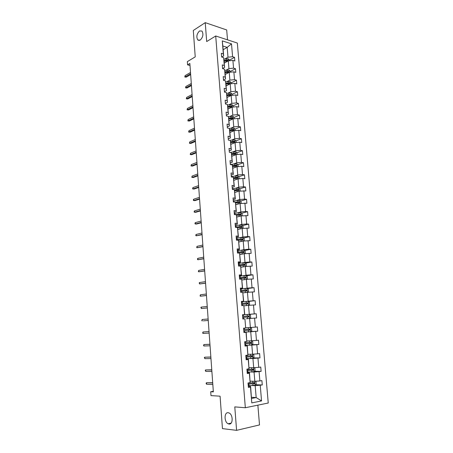 <?xml version="1.0" encoding="UTF-8"?>
<svg xmlns="http://www.w3.org/2000/svg" width="453" height="453" viewBox="0 0 453 453"><rect width="100%" height="100%" fill="white"/><g stroke="black" fill="none" stroke-linecap="round" stroke-linejoin="round"><path stroke-width="0.68" d="M200.209 40.113L197.802 40.006C196.138 36.92 196.71 33.901 199.524 30.957L201.981 31.053C203.635 34.185 203.04 37.203 200.209 40.113M229.02 424.042L228.136 423.776C224.048 422.049 224.082 412.043 228.17 412.706L229.133 412.994C233.216 414.744 233.119 424.812 229.02 424.042M227.519 39.841L226.693 29.955L205.232 22.65L206.687 41.563L215.707 35.985L245.333 407.74L234.784 406.89L236.591 430.35L259.507 424.925L257.865 405.152M236.591 430.35L222.451 428.612L220.079 396.182L210.99 395.616L210.719 391.754L213.352 391.902L189.864 63.471L187.565 64.841L190.011 65.509M205.232 22.65L193.301 30.476L195.232 56.88L187.338 61.631L187.565 64.841M245.333 407.74L268.244 403.011L237.332 43.046L215.707 35.985M225.045 58.873L227.995 57.208L227.18 47.384L231.506 43.856L232.593 56.733L234.524 57.316L229.292 60.232M223.159 49.728L227.18 47.384L222.853 46.019L223.663 55.9L221.687 57.027M227.995 57.208L232.593 56.733M225.973 70.243L228.941 68.63L228.295 60.861L232.899 60.385L234.83 60.962L234.524 57.316M232.899 60.385L233.55 68.16L235.486 68.714L230.232 71.534M226.913 81.682L229.892 80.136L229.241 72.31L233.861 71.834L235.798 72.384L235.486 68.714M233.861 71.834L234.518 79.66L236.46 80.192L231.177 82.905M227.853 93.205L230.849 91.71L230.198 83.833L234.83 83.369L236.772 83.884L236.46 80.192M234.83 83.369L235.492 91.246L237.44 91.744L232.129 94.354M228.805 104.802L231.817 103.369L231.16 95.441L235.809 94.971L237.751 95.458L237.44 91.744M235.809 94.971L236.477 102.905L238.42 103.369L233.085 105.883M229.762 116.478L232.785 115.102L232.123 107.118L236.794 106.659L238.737 107.112L238.42 103.369M236.794 106.659L237.463 114.643L239.416 115.079L234.048 117.486M230.724 128.227L233.765 126.919L233.097 118.879L237.78 118.426L239.733 118.85L239.416 115.079M237.78 118.426L238.459 126.466L240.413 126.863L235.016 129.162M231.693 140.062L234.75 138.816L234.076 130.724L238.776 130.271L240.736 130.662L240.413 126.863M238.776 130.271L239.461 138.363L241.415 138.731L235.996 140.923M232.666 151.976L235.741 150.792L235.067 142.644L239.784 142.197L241.743 142.553L241.415 138.731M239.784 142.197L240.469 150.345L242.429 150.679L236.981 152.763M233.652 163.975L236.738 162.848L236.058 154.649L240.792 154.201L242.757 154.53L242.429 150.679M240.792 154.201L241.483 162.406L243.448 162.712L237.944 164.688M234.637 176.053L237.746 174.994L237.061 166.732L241.811 166.291L243.776 166.585L243.448 162.712M241.811 166.291L242.502 174.552L244.473 174.824L238.89 176.704M235.634 188.21L238.759 187.219L238.068 178.901L242.836 178.465L244.807 178.725L244.473 174.824M242.836 178.465L243.533 186.783L245.509 187.021L239.835 188.805M236.636 200.458L239.779 199.53L239.082 191.155L245.837 190.945L245.509 187.021M243.867 190.724L244.569 199.099L246.545 199.297L240.786 200.985M237.649 212.785L240.803 211.925L240.101 203.493L246.879 203.255L246.545 199.297M244.903 203.069L245.617 211.5L247.593 211.664L241.732 213.244M238.663 225.198L241.834 224.411L241.132 215.917L247.933 215.645L247.593 211.664M245.951 215.498L246.664 223.992L248.652 224.116L242.683 225.588M239.688 237.7L242.876 236.981L242.168 228.431L248.991 228.125L248.652 224.116M247.004 228.012L247.723 236.568L249.711 236.659L243.635 238.018M240.719 250.288L243.924 249.637L243.21 241.03L250.05 240.696L249.711 236.659M248.063 240.617L248.788 249.229L250.781 249.286L244.58 250.532M241.755 262.966L244.982 262.389L244.263 253.714L251.126 253.352L250.781 249.286M249.133 253.306L249.863 261.981L251.857 261.998L245.532 263.125M242.802 275.735L246.041 275.226L245.322 266.494L252.202 266.092L251.857 261.998M250.209 266.092L250.945 274.829L252.944 274.807L246.472 275.809M243.856 288.589L247.112 288.159L246.387 279.359L253.289 278.929L252.944 274.807M251.29 278.963L252.032 287.763L254.037 287.7L247.412 288.578M244.914 301.539L248.193 301.177L247.457 292.321L254.388 291.857L254.037 287.7M252.383 291.93L253.125 300.792L255.135 300.69L248.34 301.432M245.985 314.58L249.275 314.297L248.538 305.373L255.486 304.875L255.135 300.69M253.482 304.988L254.229 313.912L256.245 313.77L249.263 314.371M245.837 327.785L250.373 327.502L249.626 318.516L256.602 317.983L256.245 313.77M254.586 318.136L255.345 327.128L257.361 326.947L257.717 331.188L250.769 331.573M246.913 340.984L251.472 340.809L250.724 331.76L257.717 331.188M255.702 331.381L256.466 340.435L258.482 340.214L258.844 344.49L252.004 344.705M247.995 354.28L252.581 354.212L251.828 345.095L258.844 344.49M256.823 344.722L257.593 353.844L259.614 353.583L259.977 357.887L253.227 357.944M249.088 367.666L253.697 367.711L252.938 358.527L259.977 357.887M257.955 358.159L258.725 367.349L260.752 367.043L261.121 371.381L254.45 371.279M250.186 381.154L254.824 381.307L254.059 372.055L261.121 371.381M259.093 371.698L259.875 380.95L261.902 380.605L262.27 384.971L255.668 384.716M251.5 397.275L256.171 397.558L255.186 385.684L262.27 384.971M260.243 385.333L261.551 400.922L251.777 402.893L250.486 387.06L248.38 387.434L248.023 382.972L250.124 382.615L249.36 373.221L247.259 373.549L246.902 369.121L248.997 368.81L248.238 359.484L246.143 359.767L245.786 355.373L247.882 355.101L247.128 345.843L245.033 346.086L244.682 341.726L246.772 341.494L246.024 332.309L243.935 332.508L243.584 328.176L245.673 327.989L244.931 318.867L242.848 319.025L242.497 314.722L244.58 314.58L243.839 305.526L241.76 305.639L241.415 301.37L243.493 301.268L242.763 292.276L240.685 292.355L240.345 288.114L242.417 288.051L241.692 279.127L239.62 279.161L239.28 274.954L241.347 274.931L240.628 266.07L238.561 266.07L238.221 261.891L240.288 261.908L239.569 253.108L237.508 253.063L237.168 248.918L239.229 248.974L238.521 240.237L236.46 240.158L236.126 236.036L238.187 236.132L237.48 227.457L235.424 227.338L235.096 223.25L237.146 223.38L236.443 214.767L234.394 214.609L234.065 210.549L236.115 210.719L235.418 202.168L233.374 201.976L233.046 197.944L235.09 198.148L234.399 189.654L232.355 189.428L232.032 185.424L234.071 185.668L233.386 177.231L231.347 176.964L231.024 172.989L233.063 173.267L232.378 164.898L230.345 164.592L230.028 160.645L232.061 160.957L231.381 152.644L229.354 152.31L229.037 148.386L231.064 148.737L230.39 140.475L228.363 140.107L228.052 136.211L230.073 136.596L229.405 128.392L227.383 127.989L227.072 124.122L229.088 124.541L228.425 116.393L226.409 115.957L226.098 112.118L228.114 112.565L227.457 104.479L225.441 104.009L225.135 100.192L227.146 100.674L226.489 92.639L224.484 92.14L224.173 88.352L226.183 88.862L225.532 80.883L223.527 80.351L223.221 76.591L225.226 77.135L224.58 69.207L222.582 68.641L222.276 64.909L224.275 65.481L223.635 57.61L221.642 57.016L221.341 53.307L223.335 53.913L222.27 40.878L231.506 43.856M223.635 57.61L224.597 67.389L222.57 68.505M224.597 67.389L224.275 65.481M224.252 63.114L228.295 60.861M228.941 68.63L233.55 68.16M224.58 69.207L225.543 78.958L223.505 80.034M225.543 78.958L225.226 77.135M225.175 74.485L229.241 72.31M229.892 80.136L234.518 79.66M225.532 80.883L226.494 90.606L224.439 91.642M226.494 90.606L226.183 88.862M226.109 85.934L230.198 83.833M230.849 91.71L235.492 91.246M226.489 92.639L227.446 102.333L225.384 103.324M227.446 102.333L227.146 100.674M227.049 97.457L231.16 95.441M231.817 103.369L236.477 102.905M227.457 104.479L228.408 114.139L226.341 115.09M228.408 114.139L228.114 112.565M227.995 109.054L232.123 107.118M232.785 115.102L237.463 114.643M228.425 116.393L229.382 126.025L227.298 126.936M229.382 126.025L229.088 124.541M228.946 120.736L233.097 118.879M233.765 126.919L238.459 126.466M229.767 130.758L233.754 130.209L233.391 129.405L229.694 129.852L230.356 137.995L228.261 138.861M229.694 129.852L229.405 128.392M230.356 137.995L230.073 136.596M229.909 132.491L234.076 130.724M234.75 138.816L239.461 138.363M230.39 140.475L231.341 150.045L229.235 150.866M231.341 150.045L231.064 148.737M230.871 144.326L235.067 142.644M235.741 150.792L240.469 150.345M231.381 152.644L232.327 162.18L230.215 162.955M232.327 162.18L232.061 160.957M231.845 156.245L236.058 154.649M236.738 162.848L241.483 162.406M232.378 164.898L233.323 174.399L231.2 175.13M233.323 174.399L233.063 173.267M232.825 168.244L237.061 166.732M237.746 174.994L242.502 174.552M233.386 177.231L234.331 186.698L232.191 187.389M234.331 186.698L234.071 185.668M233.81 180.322L238.068 178.901M238.759 187.219L243.533 186.783M234.399 189.654L235.339 199.088L233.187 199.728M235.339 199.088L235.09 198.148M234.801 192.485L239.082 191.155M239.779 199.53L244.569 199.099M235.418 202.168L236.358 211.562L234.195 212.157M236.358 211.562L236.115 210.719M235.798 204.733L240.101 203.493M240.803 211.925L245.617 211.5M236.443 214.767L237.383 224.127L235.209 224.677M237.383 224.127L237.146 223.38M236.806 217.066L241.132 215.917M241.834 224.411L246.664 223.992M237.48 227.457L238.414 236.783L236.228 237.281M238.414 236.783L238.187 236.132M237.819 229.478L242.168 228.431M242.876 236.981L247.723 236.568M238.521 240.237L239.45 249.524L237.259 249.971M239.45 249.524L239.229 248.974M238.839 241.987L243.21 241.03M243.924 249.637L248.788 249.229M239.569 253.108L240.498 262.355L238.289 262.757M240.498 262.355L240.288 261.908M239.864 254.575L244.263 253.714M244.982 262.389L249.863 261.981M240.628 266.07L241.551 275.277L239.331 275.628M241.551 275.277L241.347 274.931M240.9 267.253L245.322 266.494M246.041 275.226L250.945 274.829M241.692 279.127L242.615 288.295L240.384 288.595M241.942 280.022L246.387 279.359M247.112 288.159L252.032 287.763M242.763 292.276L243.686 301.404L241.438 301.653M242.989 292.881L247.457 292.321M248.193 301.177L253.125 300.792M243.839 305.526L244.762 314.609L242.502 314.801M244.042 305.832L248.538 305.373M249.275 314.297L254.229 313.912M244.931 318.867L245.673 327.989M246.324 318.776L249.626 318.516M250.373 327.502L255.345 327.128M246.772 341.494L246.194 332.191L243.924 332.315M247.406 331.941L250.724 331.76M251.472 340.809L256.466 340.435M247.882 355.101L247.287 345.616L245.005 345.69M248.487 345.197L251.828 345.095M252.581 354.212L257.593 353.844M248.997 368.81L248.391 359.144L246.092 359.155M248.391 359.144L248.238 359.484M249.586 358.55L252.938 358.527M253.697 367.711L258.725 367.349M250.124 382.615L249.501 372.768L247.191 372.728M249.501 372.768L249.36 373.221M250.685 372.004L254.059 372.055M254.824 381.307L259.875 380.95M251.777 402.893L250.622 386.494L248.301 386.392M250.622 386.494L250.486 387.06M213.312 391.301L210.719 391.754M251.794 385.548L255.186 385.684M251.596 398.453L256.171 397.558L261.551 400.922M223.663 55.9L223.335 53.913M222.27 40.878L222.853 46.019M236.189 227.191L235.566 227.344M236.625 214.62L236.16 214.745M236.743 202.163L235.515 202.519M236.647 189.807L234.597 190.453M236.37 177.553L233.657 178.471M235.747 165.481L232.887 166.506M234.903 153.55L232.763 154.371M234.008 141.727L232.525 142.321M233.091 129.983L232.185 130.368M232.163 118.329L231.681 118.544M212.7 382.762L206.54 382.745L212.717 382.983M206.647 384.235L206.211 383.838L206.155 383.012L206.54 382.745L206.647 384.235L212.825 384.489M251.438 381.194L250.198 381.256M255.362 381.267L255.996 381.596L256.211 384.201L255.067 385.282L248.244 385.713M248.108 384.059L254.558 383.657L254.314 382.66L248.023 383.017M253.833 382.717L253.561 383.674L248.097 383.934M211.772 369.835L205.645 369.925L211.789 370.01M205.747 371.398L205.26 370.209L205.645 369.925L205.747 371.398L211.896 371.5M210.855 356.998L204.756 357.185L210.866 357.123M204.858 358.651L204.371 357.491L204.756 357.185L204.858 358.651L210.973 358.606M250.333 367.677L249.093 367.751M254.082 367.683L254.875 368.102L255.09 370.69L253.946 371.743L247.145 372.185M247.015 370.548L253.448 370.112L253.199 369.127L246.93 369.512M252.683 369.184L252.446 370.158L247.01 370.446M249.235 354.263L248.001 354.337M252.825 354.195L253.759 354.705L253.974 357.275L252.836 358.295L246.064 358.759M245.928 357.128L252.349 356.664L252.089 355.696L245.849 356.103M251.534 355.747L251.341 356.732L245.922 357.06M209.943 344.246L203.873 344.54L209.949 344.325M203.975 345.996L203.55 345.667L203.873 344.54L203.975 345.996L210.056 345.798M248.142 340.939L246.913 341.024M251.585 340.803L252.655 341.403L252.87 343.952L251.76 344.92L244.982 345.424M244.852 343.81L251.256 343.312L250.985 342.355L244.767 342.791M250.384 342.411L250.243 343.408L244.846 343.765M209.037 331.579L202.995 331.975L209.043 331.613M203.097 333.419L202.672 333.114L202.995 331.975L203.097 333.419L209.144 333.08M247.061 327.712L245.837 327.802M250.356 327.508L251.557 328.199L251.766 330.73L250.634 331.692L243.912 332.191M249.218 329.167L249.15 330.175L244.552 330.531L249.977 330.129L249.892 329.116L243.697 329.569M202.123 319.495L201.8 320.645L202.225 320.934L202.123 319.495L208.137 318.991M203.323 320.849L208.244 320.452L203.323 320.849M249.552 318.527L250.679 317.598L250.469 315.084L249.229 314.348L242.508 314.852M243.403 316.387L247.989 316.03L248.323 316.964L249.093 316.902L248.805 315.962L243.403 316.387L243.272 314.795M242.717 317.451L249.093 316.902M201.257 307.1L200.883 307.474L201.359 308.527L201.257 307.1L207.242 306.455M207.344 307.898L201.359 308.527L207.349 307.949M248.578 305.367L249.592 304.563L249.388 302.066L248.114 301.296L241.455 301.834M245.254 305.707L244.042 305.809M241.664 304.416L248.023 303.833L247.729 302.91L241.579 303.414M241.585 303.448L246.913 302.995L247.259 303.912L248.023 303.833M200.396 294.79L200.079 295.962L200.498 296.205L200.396 294.79L206.353 294.003M206.455 295.435L200.498 296.205L206.46 295.532M247.627 292.31L248.516 291.619L248.312 289.139L247.044 288.351L240.407 288.906M244.195 292.729L242.984 292.836M240.617 291.466L246.959 290.86L246.653 289.948L240.537 290.475M240.537 290.532L245.849 290.05L246.2 290.956L246.959 290.86M199.541 282.559L199.173 282.966L199.643 283.969L199.541 282.559L205.469 281.636M205.571 283.057L199.643 283.969L205.577 283.199M246.681 279.337L247.451 278.765L247.247 276.302L245.979 275.498L239.371 276.07M243.136 279.846L241.936 279.96M239.575 278.612L245.9 277.978L245.594 277.072L239.495 277.627M239.501 277.706L244.784 277.196L245.328 277.723M198.691 270.413L198.38 271.607L198.793 271.811L198.691 270.413L204.586 269.348M204.688 270.764L198.793 271.811L204.705 270.951M197.848 258.346L197.485 258.782L197.542 259.552L197.95 259.733L197.848 258.346L203.714 257.145M203.816 258.55L197.95 259.733L203.833 258.782M197.01 246.358L196.704 247.576L197.112 247.734L197.01 246.358L202.848 245.028M202.95 246.421L197.112 247.734L202.967 246.692M196.183 234.45L195.821 234.92L195.877 235.679L196.274 235.82L196.183 234.45L201.987 232.989M202.089 234.371L196.274 235.82L202.112 234.688M195.356 222.621L195 223.108L195.05 223.861L195.447 223.98L195.356 222.621L201.132 221.03M201.234 222.406L195.447 223.98L196.528 224.042L201.257 222.757M194.535 210.866L194.178 211.37L194.229 212.117L194.626 212.219L194.535 210.866L200.283 209.15M200.379 210.515L194.626 212.219L195.707 212.298L200.407 210.911M193.72 199.19L193.369 199.711L193.42 200.453L193.81 200.537L193.72 199.19L199.439 197.344M199.535 198.703L193.81 200.537L194.886 200.634L199.569 199.139M192.904 187.593L192.61 188.867L193.001 188.929L192.904 187.593L198.601 185.622M198.697 186.97L193.001 188.929L194.077 189.043L198.731 187.446M197.865 175.317L192.197 177.395L193.267 177.525L191.806 177.35L192.197 177.395L192.1 176.07L197.768 173.975M193.267 177.525L197.899 175.832M191.806 177.35L192.1 176.07M197.038 163.737L191.393 165.934L192.463 166.087L191.007 165.911L191.393 165.934L191.302 164.62L196.942 162.406M192.463 166.087L197.078 164.292M191.007 165.911L191.302 164.62M245.758 266.455L246.392 266.002L246.189 263.555L244.926 262.734L238.335 263.323M242.089 267.049L240.894 267.168M238.538 265.849L244.852 265.186L244.535 264.292L238.465 264.869M238.471 264.971L243.737 264.433L244.275 264.931M244.846 253.669L245.339 253.323L245.135 250.9L243.878 250.062L237.31 250.662M241.053 254.343L239.858 254.473M238.306 253.08L243.567 252.576L243.488 251.602L237.434 252.202M237.446 252.327L242.689 251.76L243.227 252.236M243.957 240.962L244.292 240.741L244.088 238.329L242.836 237.474L236.296 238.091M240.016 241.726L238.827 241.857M238.561 240.345L242.525 239.965L242.446 238.997L236.421 239.62M236.432 239.767L241.653 239.173L242.185 239.626M243.085 228.352L243.051 225.849L241.8 224.977L235.283 225.611M238.991 229.195L237.808 229.337M237.599 227.825L241.489 227.44L241.409 226.483L235.407 227.129M235.418 227.298L240.622 226.676L241.149 227.106M242.219 215.821L242.021 213.448L240.775 212.565L234.28 213.216M237.972 216.755L236.794 216.902M236.63 215.396L240.464 215.005L240.384 214.054L234.897 214.648M235.82 214.722L239.603 214.263L240.124 214.671M241.189 203.397L241.002 201.138L239.75 200.237L233.284 200.9M236.959 204.399L235.786 204.546M235.656 203.052L239.444 202.655L239.365 201.71L235.232 202.151M235.458 202.327L238.584 201.936L239.105 202.327M240.164 191.058L239.982 188.912L238.737 187.995L232.293 188.674M235.956 192.129L234.784 192.282M234.665 190.798L238.697 190.294L238.352 189.45L234.45 189.875M234.507 190.096L237.576 189.694L238.085 190.067M239.144 178.805L238.974 176.772L237.734 175.838L231.313 176.534M234.96 179.937L233.793 180.101M233.669 178.624L237.695 178.108L237.344 177.276L233.499 177.706M233.555 177.944L236.574 177.536L237.078 177.893M238.131 166.63L237.972 164.711L236.732 163.765L230.334 164.473M233.969 167.837L232.802 168.001M232.683 166.534L236.698 166.013L236.347 165.186L232.542 165.617M232.599 165.877L235.583 165.464L236.075 165.804M237.129 154.547L236.976 152.729L235.741 151.772L229.903 152.401M232.984 155.815L231.823 155.985M231.704 154.53L235.713 153.997L235.356 153.176L231.591 153.618M231.647 153.895L234.592 153.471L235.084 153.794M196.211 152.231L190.6 154.552L191.664 154.716L190.215 154.547L190.6 154.552L190.509 153.244L196.121 150.911M191.664 154.716L196.257 152.825M190.215 154.547L190.509 153.244M236.132 142.542L235.99 140.832L234.756 139.858L229.773 140.362M232.004 143.873L230.849 144.054M230.73 142.604L234.728 142.061L234.371 141.251L230.639 141.693M230.685 141.999L233.612 141.557L234.093 141.863M195.396 140.804L189.807 143.239L190.872 143.42L189.428 143.256L189.807 143.239L189.716 141.942L195.3 139.49M190.872 143.42L195.441 141.432M189.428 143.256L189.716 141.942M235.141 130.617L235.005 129.02L233.776 128.029L229.416 128.442M231.03 132.016L229.886 132.197M229.716 130.175L232.632 129.728L233.108 130.022M194.586 129.445L189.026 132.004L190.084 132.197L188.646 132.033L189.026 132.004L188.935 130.713L194.49 128.142M190.084 132.197L194.631 130.113M188.646 132.033L188.935 130.713M234.156 118.777L234.031 117.282L232.802 116.274L228.482 116.693M230.067 120.232L228.924 120.424M228.805 118.997L232.785 118.431L232.417 117.638L228.731 118.097M228.759 118.437L231.664 117.973L232.134 118.256M193.776 118.165L188.244 120.838L189.303 121.047L187.865 120.883L188.244 120.838L188.154 119.552L193.686 116.868M189.303 121.047L193.827 118.873M187.865 120.883L188.154 119.552M233.176 107.016L233.063 105.623L231.834 104.603L227.553 105.017M229.11 108.533L227.972 108.731M227.853 107.31L231.823 106.738L231.455 105.951L227.78 106.415M227.808 106.778L231.455 105.951M192.978 106.959L187.468 109.739L188.527 109.966L187.095 109.807L187.468 109.739L187.378 108.465L192.882 105.668M188.527 109.966L193.029 107.701M187.095 109.807L187.378 108.465M232.208 95.334L232.1 94.043L230.877 93.007L226.63 93.42M228.159 96.914L227.021 97.112M226.908 95.702L230.866 95.124L230.492 94.337L226.834 94.813M226.868 95.192L230.492 94.337M192.18 95.821L186.698 98.714L187.752 98.958L186.325 98.799L186.698 98.714L186.608 97.446L192.089 94.541M187.752 98.958L192.236 96.597M186.325 98.799L186.608 97.446M231.245 83.731L231.143 82.537L229.926 81.495L225.707 81.902M227.213 85.368L226.081 85.572M225.968 84.173L229.914 83.584L229.541 82.808L225.894 83.29M225.928 83.692L229.541 82.808M191.387 84.756L185.934 87.757L186.987 88.018L185.566 87.859L185.934 87.757L185.843 86.5L191.296 83.482M186.987 88.018L191.443 85.566M185.566 87.859L185.843 86.5M230.288 72.203L230.198 71.11L228.975 70.051L224.796 70.464M226.274 73.901L225.147 74.111M225.033 72.718L228.969 72.123L228.595 71.353L224.96 71.84M224.994 72.259L228.595 71.353M190.6 73.76L185.169 76.874L186.223 77.146L184.807 76.987L185.169 76.874L185.084 75.623L190.509 72.497M186.223 77.146L190.662 74.603M184.807 76.987L185.084 75.623M229.337 60.753L229.252 59.756L228.035 58.686L223.884 59.1M225.339 62.508L224.218 62.724M224.105 61.342L228.029 60.742L227.655 59.972L224.037 60.47M224.071 60.906L227.655 59.972M255.096 385.26L254.767 381.307M249.025 385.679L248.895 384.025M252.825 382.785L252.695 381.239M253.046 385.492L252.91 383.833M253.561 383.674L254.405 383.708M253.974 371.715L253.646 367.711M247.712 369.472L247.672 369.008M247.927 372.151L247.797 370.509M251.709 369.252L251.585 367.689M251.93 371.936L251.794 370.288M252.446 370.158L253.284 370.169M252.865 358.266L252.525 354.212M246.625 356.058L246.562 355.271M246.84 358.714L246.709 357.083M250.605 355.815L250.475 354.24M250.826 358.476L250.69 356.845M251.341 356.732L252.174 356.726M251.76 344.92L251.421 340.815M245.543 342.74L245.452 341.641M245.758 345.379L245.628 343.759M249.512 342.474L249.382 340.888M249.728 345.118L249.592 343.499M250.243 343.408L251.07 343.38M250.662 331.664L250.316 327.508M244.467 329.512L244.354 328.108M244.682 332.134L244.552 330.531M248.42 329.229L248.289 327.632M248.635 331.851L248.504 330.243M249.15 330.175L249.977 330.129M249.569 318.504L249.229 314.348M243.612 318.969L243.488 317.394M247.338 316.075L247.208 314.484M247.553 318.68L247.423 317.083M247.989 316.03L248.805 315.962M248.487 305.379L248.148 301.313M242.344 303.351L242.219 301.766M242.531 305.599L242.429 304.348M246.268 303.017L246.138 301.432M246.477 305.582L246.347 304.02M246.913 302.995L247.729 302.91M247.406 292.327L247.078 288.368M241.296 290.407L241.166 288.833M241.449 292.327L241.375 291.398M245.198 290.05L245.073 288.482M245.407 292.576L245.283 291.047M245.849 290.05L246.653 289.948M246.33 279.371L246.013 275.515M240.254 277.553L240.124 275.99M240.384 279.15L240.333 278.538M244.139 277.179L244.014 275.617M244.348 279.665L244.224 278.165M244.784 277.196L245.594 277.072M245.266 266.5L244.954 262.751M239.218 264.79L239.093 263.238M239.32 266.07L239.297 265.764M243.091 264.393L242.961 262.842M243.289 266.84L243.17 265.373M243.737 264.433L244.535 264.292M244.207 253.725L243.907 250.079M238.187 252.111L238.063 250.577M242.044 251.698L241.919 250.158M242.242 254.11L242.129 252.672M242.689 251.76L243.488 251.602M243.159 241.041L242.865 237.497M237.168 239.529L237.044 238.001M241.007 239.093L240.883 237.565M241.206 241.466L241.087 240.062M241.653 239.173L242.446 238.997M242.117 228.442L241.834 224.999M236.155 227.032L236.03 225.515M239.982 226.574L239.858 225.056M240.175 228.912L240.062 227.536M240.622 226.676L241.409 226.483M241.081 215.934L240.803 212.587M235.147 214.62L235.022 213.114M238.958 214.144L238.833 212.638M239.144 216.443L239.037 215.096M239.603 214.263L240.384 214.054M240.05 203.51L239.784 200.26M234.127 202.044L234.025 200.798M237.944 201.8L237.819 200.3M238.131 204.06L238.023 202.746M238.584 201.936L239.365 201.71M239.031 191.172L238.771 188.018M233.108 189.513L233.035 188.567M236.936 189.541L236.811 188.052M237.117 191.766L237.01 190.481M237.576 189.694L238.352 189.45M238.018 178.918L237.763 175.86M232.1 177.066L232.044 176.415M235.934 177.361L235.815 175.883M236.115 179.552L236.013 178.295M236.574 177.536L237.344 177.276M237.01 166.749L236.766 163.788M231.098 164.705L231.07 164.354M234.937 165.266L234.818 163.799M235.118 167.423L235.016 166.194M235.583 165.464L236.347 165.186M236.007 154.666L235.77 151.795M233.952 153.256L233.833 151.8M234.127 155.379L234.025 154.179M234.592 153.471L235.356 153.176M235.016 142.661L234.784 139.881M232.972 141.33L232.853 139.881M233.142 143.414L233.046 142.242M233.612 141.557L234.371 141.251M234.031 130.741L233.805 128.052M231.998 129.479L231.879 128.04M232.168 131.534L232.072 130.385M232.632 129.728L233.391 129.405M233.052 118.901L232.836 116.302M231.03 117.712L230.911 116.279M231.194 119.734L231.104 118.612M231.664 117.973L232.417 117.638M232.078 107.146L231.868 104.632M230.067 106.019L229.948 104.603M230.232 108.007L230.141 106.914M231.109 95.464L230.905 93.035M229.11 94.411L228.997 93.001M229.275 96.364L229.184 95.3M230.147 83.862L229.954 81.517M228.165 82.876L228.052 81.472M228.323 84.796L228.238 83.76M229.195 72.338L229.008 70.079M227.225 71.415L227.106 70.028M227.378 73.307L227.293 72.293M228.25 60.889L228.069 58.714M226.285 60.034L226.172 58.652M226.438 61.897L226.358 60.906M197.802 40.006L199.297 40.476M228.136 423.776L231.149 423.102M253.754 383.623L254.558 383.657M252.655 370.101L253.448 370.112M251.562 356.67L252.349 356.664M250.475 343.34L251.256 343.312M249.393 330.107L250.169 330.061M245.158 278.091L245.9 277.978M244.263 265.288L244.852 265.186M243.312 252.581L243.81 252.485M242.332 239.971L242.774 239.875M241.347 227.446L241.743 227.349M240.356 215.005L240.724 214.909M239.371 202.655L239.705 202.559M238.38 190.39L238.697 190.294M237.395 178.21L237.695 178.108M236.415 166.115L236.698 166.013"/></g></svg>
